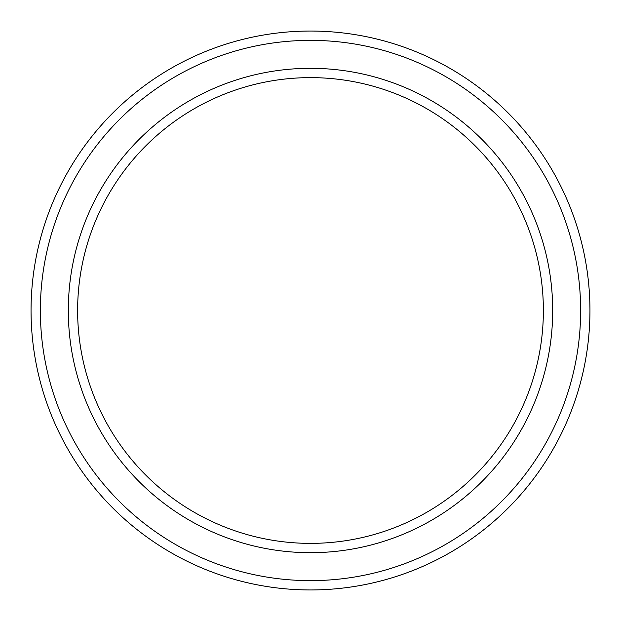 <?xml version="1.0" encoding="UTF-8"?>
<svg xmlns="http://www.w3.org/2000/svg" width="621" height="621" viewBox="0 0 621 621"><rect width="100%" height="100%" fill="white"/><g stroke="black" fill="none" stroke-linecap="round" stroke-linejoin="round"><path stroke-width="0.93" d="M589.95 310.5A279.45 279.45 0 0 0 310.5 31.05A279.45 279.45 0 0 0 31.05 310.5A279.45 279.45 0 0 0 310.5 589.95A279.45 279.45 0 0 0 589.95 310.5M580.635 310.5A270.135 270.135 0 0 0 310.5 40.365A270.135 270.135 0 0 0 40.365 310.5A270.135 270.135 0 0 0 310.5 580.635A270.135 270.135 0 0 0 580.635 310.5M552.69 310.5A242.19 242.19 0 0 0 310.5 68.31A242.19 242.19 0 0 0 68.31 310.5A242.19 242.19 0 0 0 310.5 552.69A242.19 242.19 0 0 0 552.69 310.5M543.375 310.5A232.875 232.875 0 0 0 310.5 77.625A232.875 232.875 0 0 0 77.625 310.5A232.875 232.875 0 0 0 310.5 543.375A232.875 232.875 0 0 0 543.375 310.5"/></g></svg>
